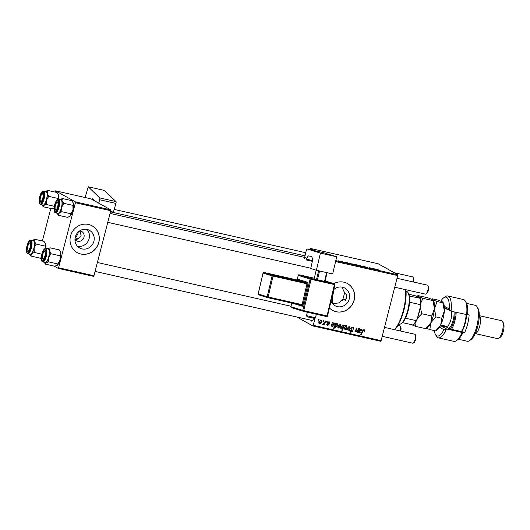 <?xml version="1.0" encoding="UTF-8"?>
<svg xmlns="http://www.w3.org/2000/svg" width="530" height="530" viewBox="0 0 530 530"><rect width="100%" height="100%" fill="white"/><g stroke="black" fill="none" stroke-linecap="round" stroke-linejoin="round"><path stroke-width="0.79" d="M86.907 229.424A10.083 9.5 -60.9 0 1 89.12 238.632A10.083 9.5 -60.9 0 1 77.499 246.291M80.169 231.411L81.097 235.598L78.301 238.652A5.366 5.055 119.1 0 1 74.949 239.5A5.366 5.055 119.1 0 0 83.978 237.208A5.366 5.055 119.1 0 0 79.791 230.822A5.366 5.055 119.1 0 1 80.169 231.411L79.242 231.199M75.28 237.082A10.083 9.5 119.1 0 0 79.679 247.994A10.083 9.5 119.1 0 0 93.896 241.296A10.083 9.5 119.1 0 0 89.497 230.378A10.083 9.5 119.1 0 0 75.28 237.082M70.53 236.042A15.324 14.436 119.1 0 0 77.214 252.624A15.324 14.436 119.1 0 0 98.825 242.435A15.324 14.436 119.1 0 0 92.141 225.853A15.324 14.436 119.1 0 0 70.53 236.042M77.168 252.598A15.324 14.436 119.1 0 0 98.732 242.389A15.324 14.436 119.1 0 0 92.094 225.826M341.983 287.094L344.878 293.501L346.911 294.64L346.633 297.562L345.461 300.252L343.42 299.112L338.644 302.948L332.548 303.683M333.754 289.599A10.083 9.5 -60.9 0 1 344.838 288.101A10.083 9.5 -60.9 0 1 349.237 299.013A10.083 9.5 -60.9 0 1 335.02 305.717A10.083 9.5 -60.9 0 1 331.031 301.206M329.441 307.97A15.324 14.436 119.1 0 0 332.555 310.348A15.324 14.436 119.1 0 0 354.166 300.159A15.324 14.436 119.1 0 0 347.481 283.577A15.324 14.436 119.1 0 0 333.82 283.603M332.509 310.322A15.324 14.436 119.1 0 0 354.073 300.106A15.324 14.436 119.1 0 0 347.435 283.55M313.747 318.199A5.366 1.736 102.7 0 1 312.104 320.908A5.366 1.736 102.7 0 1 310.752 320.147M95.082 271.393L312.329 320.504A4.598 1.484 -77.3 0 0 312.521 320.511M78.301 238.652L75.101 237.93M78.208 232.074L77.956 233.849L75.399 237.996M315.039 318.291L313.223 325.314L381.123 340.664L380.706 341.28L312.806 325.93L296.76 316.98M314.078 250.544L310.249 248.411L309.692 249.557M343.659 262.191L341.154 261.383L343.731 262.178M342.155 261.548L341.638 261.562M342.791 262.032L343.188 262.025M348.21 263.052L345.394 262.237L348.29 263.039M347.263 263.046L347.879 263.059M352.072 263.973L354.656 264.477L351.913 263.834M376.207 269.339L378.433 269.863L377.128 269.465L376.744 269.478L377.267 269.962L376.744 269.843L376.167 269.273M377.128 269.465L376.671 269.777M355.305 264.709L357.498 264.974L358.234 265.662L355.14 264.563M361.619 266.285L362.109 266.014L364.375 266.908L361.619 266.285M364.435 266.689L367.588 267.425L364.932 266.795L366.773 267.597L364.355 266.616M366.588 267.557L367.237 267.564M335.768 260.733L397.904 274.779L378.148 263.761L310.249 248.411M358.379 265.397L360.957 265.901L358.214 265.258M375.339 269.187L372.53 268.372L375.425 269.174M374.399 269.18L375.008 269.214M371.755 268.372L369.642 267.716L371.755 268.372L371.106 268.432M351.463 263.953L349.548 263.695L348.813 263.006L351.682 263.913M336.451 260.29L336.974 260.409L336.451 260.29M338.524 260.833L339.385 261.257L338.094 260.972M339.922 261.071L340.445 261.191L339.922 261.071M326.772 321.339L327.288 321.458L326.99 322.167L326.46 322.055L326.772 321.339M323.3 320.557L323.817 320.67L323.519 321.385L322.989 321.266L323.3 320.557M327.036 325.221L327.726 325.606L326.851 324.201L327.871 325.142L328.547 324.751L327.54 322.591L329.031 321.776L329.912 323.399L329.382 323.353L328.885 322.247L328.063 322.671L329.084 324.784L327.335 325.466M328.202 321.823L329.11 322.326L328.163 321.842M326.765 324.565L327.871 325.142M329.031 321.776L329.455 321.935M337.093 323.605L337.65 325.347L335.616 327.388L334.967 326.586L334.112 328.474L333.595 328.355L335.768 323.373L336.292 323.492L336.066 323.996L337.299 323.678M352.523 327.089C353.543 327.381 353.901 328.083 353.603 329.183L353.073 329.13L353.139 328.342L352.331 327.686L351.099 328.322L352.523 331.25L350.781 332.31L349.72 330.488L350.284 330.435L350.953 331.714L352 331.171L350.575 328.255L352.523 327.089L353.059 327.288M352.708 327.825L351.436 327.189L352.708 327.825M349.992 331.873L350.337 332.151M349.667 331.045L350.953 331.714M346.269 325.678L347.11 327.454C346.819 328.772 346.07 329.448 344.858 329.481L344.063 327.639L346.6 325.798M355.517 331.76L355.902 331.979L355.378 330.892L356.604 328.083L357.121 328.202L355.902 330.998L356.186 331.541L357.73 330.19L358.466 328.507L358.989 328.62L357.406 332.244L356.882 332.131L357.147 331.522L355.683 331.899M355.431 330.733L356.186 331.541M363.971 329.68L364.521 331.508L363.991 331.462L363.785 330.276L362.858 331.098L361.314 334.622L360.791 334.503L362.387 330.852L364.315 329.806M363.043 329.832L363.938 330.336L363.057 329.872M397.904 274.779L381.123 340.664M397.937 275.64L335.576 261.542M361.109 329.031L361.745 330.322L358.969 331.581L359.479 332.29L360.996 331.919L359.307 332.747L358.432 331.508L359.486 328.732L360.016 328.852L359.95 329.335L361.361 329.123M358.552 332.27L359.479 332.29M341.154 328.507L341.558 328.732L340.962 326.99L343.036 324.943L343.705 325.89L344.003 325.235L344.454 325.334L342.281 330.322L341.764 330.203L342.526 328.461L341.333 328.646M349.065 326.381L349.694 326.52L349.217 330.395L348.7 330.276L349.157 327.017L347.011 329.898L346.461 329.773L349.065 326.381M339.968 324.254L340.803 326.029C340.518 327.348 339.763 328.024 338.557 328.057L337.762 326.215L340.293 324.373M333.973 322.896L334.609 324.188L331.833 325.447L332.343 326.155L333.86 325.784L332.177 326.613L331.296 325.374L332.35 322.598L332.88 322.724L332.813 323.201L334.225 322.989M331.19 325.559L332.343 326.155M321.001 319.961L321.836 321.736C321.544 323.061 320.796 323.737 319.59 323.77L318.795 321.922L321.326 320.087M325.281 321.001L325.804 321.12L324.227 324.744L323.704 324.625L324.035 323.876L322.664 324.32L324.632 322.445L325.281 321.001M318.543 319.477L319.053 319.597L318.755 320.312L318.232 320.193L318.543 319.477M75.406 202.732L75.373 201.864L110.737 209.86L110.77 210.721L75.406 202.732L58.585 267.756L93.956 275.746L93.538 276.362L58.174 268.365L54.113 266.1M41.36 258.991L39.637 258.031M110.737 209.86L90.981 198.843L55.61 190.846L55.04 192.065M50.794 208.482L42.387 240.991M75.373 201.864L55.61 190.846M110.77 210.721L93.956 275.746M58.174 268.365L58.585 267.756M312.806 325.93L313.223 325.314M364.183 330.766L364.693 331.045M364.07 331.257L364.521 331.508M363.255 330.521L362.884 329.773M360.85 334.364L361.314 334.622M363.752 329.647L363.845 330.283M359.453 329.057L359.95 329.335M360.811 329.004L360.904 329.474M361.261 330.051L361.745 330.322M360.267 329.15L360.824 329.461L359.367 330.7L360.042 330.707L358.26 330.647M358.671 330.879L359.154 331.151M358.492 331.31L358.969 331.581M358.889 330.435L359.367 330.7M360.042 330.707L361.235 330.21L360.108 329.031M356.948 331.992L357.406 332.244M356.253 331.018L355.001 331.475M341.824 330.064L342.281 330.322M342.181 328.269L342.526 328.461M341.631 327.964L340.664 328.236M342.711 324.936L342.804 325.314M343.281 325.652L343.705 325.89M342.32 325.069L342.956 325.427L341.479 327.103L341.85 328.302L343.341 326.56L343.095 325.48L342.201 324.976M340.817 327.752L341.85 328.302M341.009 326.838L341.479 327.103M346.07 325.645L346.269 326.188M346.627 327.182L347.11 327.454M344.778 328.918L344.182 329.011M345.003 329.017L346.58 327.394L346.143 326.142L344.579 327.759L345.003 329.017L343.943 328.454M344.102 327.494L344.579 327.759M345.454 325.758L346.302 326.202L345.408 325.705M348.72 330.117L349.217 330.395M348.753 326.785L349.157 327.017M346.56 329.64L347.011 329.898M352.536 327.089L352.808 327.885M353.126 328.925L353.603 329.183M350.635 328.063L351.099 328.322M350.529 328.481L351.118 328.805M350.217 328.308L352.231 329.991M351.33 329.488L351.622 330.753M352.026 330.978L352.523 331.25M350.926 331.707L349.952 331.826M339.77 324.221L339.968 324.764M340.32 325.758L340.803 326.029M338.478 327.494L337.875 327.586M338.703 327.593L340.28 325.97L339.843 324.718L338.279 326.334L338.703 327.593L337.643 327.03M337.802 326.069L338.279 326.334M335.609 323.737L336.066 323.996M336.755 323.605L336.848 324.035M337.166 325.082L337.65 325.347M335.417 326.778L335.046 326.897M334.483 326.314L334.967 326.586M333.655 328.216L334.112 328.474M334.523 326.222L335.702 326.911L337.1 325.34L336.802 324.035L336.086 324.36L335.338 325.804L335.702 326.911M334.834 325.519L335.338 325.804M335.483 324.029L336.086 324.36M336.345 323.777L337.146 324.36M332.317 322.922L332.813 323.201M333.675 322.869L333.767 323.34M334.125 323.916L334.609 324.188M332.913 324.579L331.124 324.512M331.535 324.744L332.019 325.016M331.356 325.175L331.833 325.447M332.111 326.076L331.416 326.142M332.973 322.896L333.867 323.393L332.231 324.565L334.099 324.075L333.131 323.022M331.753 324.3L332.231 324.565M329.435 323.055L329.932 323.333M329.428 323.128L329.912 323.399M327.6 322.412L328.063 322.671M327.514 322.704L328.083 323.022M327.189 322.518L328.183 324.281M328.58 324.499L329.084 324.784M327.6 325.029L326.964 325.135M328.911 321.756L329.097 322.32M320.802 319.935L321.001 320.471M321.352 321.471L321.836 321.736M319.51 323.207L318.908 323.3M319.729 323.3L321.306 321.683L320.875 320.431L319.305 322.041L319.729 323.3L318.669 322.737M318.835 321.776L319.305 322.041M320.186 320.047L321.034 320.491L320.133 319.988M323.048 321.127L323.519 321.385M323.764 324.486L324.227 324.744M326.526 321.909L326.99 322.167M318.291 320.047L318.755 320.312M362.017 266.371L362.109 266.014M359.923 265.908L358.889 265.517L360.46 265.788M358.87 265.603L359.413 265.444M356.769 265.192L357.207 265.06L356.226 264.728L357.306 265.199M355.796 264.921L356.226 264.728M374.094 268.763L374.849 268.995L373.425 268.915M353.623 264.483L352.589 264.092L354.159 264.364M352.569 264.178L353.113 264.019M350.621 263.801L349.615 263.277L351.032 263.668M349.654 263.721L349.615 263.277M346.958 262.628L347.713 262.86L346.295 262.781M405.94 289.731A25.288 8.175 102.7 0 1 403.814 310.487A25.288 8.175 102.7 0 1 394.519 329.653M394.373 329.62A26.056 8.42 -77.3 0 0 403.33 310.454A26.056 8.42 -77.3 0 0 405.576 289.652M346.911 294.64A25.288 8.175 102.7 0 1 346.236 297.476A25.288 8.175 102.7 0 1 345.461 300.252M333.887 290.586A16.861 5.452 -77.3 0 0 332.396 303.505M342.466 300.338A16.861 5.452 -77.3 0 0 343.771 296.098A16.861 5.452 -77.3 0 0 344.652 292.017M59.996 199.744A7.46 2.412 102.7 0 1 60.115 199.651A7.46 2.412 102.7 0 1 61.043 199.406A7.46 2.412 102.7 0 1 61.983 200.678L62.361 198.518L60.115 199.651M57.743 200.804A5.366 1.736 102.7 0 1 58.234 201.248A5.366 1.736 102.7 0 1 58.234 206.415A5.366 1.736 102.7 0 1 56.008 211.079A5.366 1.736 102.7 0 1 55.345 211.265A5.366 1.736 102.7 0 1 54.862 205.607A5.366 1.736 102.7 0 1 57.743 200.804M55.604 209.734A4.598 1.484 -77.3 0 0 56.226 210.675A4.598 1.484 -77.3 0 0 56.24 210.682A4.598 1.484 -77.3 0 0 56.432 210.682A4.598 1.484 102.7 0 1 56.24 210.682A4.598 1.484 102.7 0 1 55.802 210.297L55.339 209.456A3.829 1.239 -77.3 0 0 57.671 206.66A3.829 1.239 -77.3 0 0 56.929 202.427A3.829 1.239 -77.3 0 0 55.425 205.408A3.829 1.239 -77.3 0 0 55.339 209.456M56.929 202.427L57.71 201.87A4.598 1.484 102.7 0 1 58.267 201.711A4.598 1.484 102.7 0 1 58.439 201.784A4.598 1.484 -77.3 0 0 58.28 201.711A4.598 1.484 -77.3 0 0 58.267 201.711A4.598 1.484 -77.3 0 0 57.286 202.288M60.917 199.949A6.897 2.233 -77.3 0 0 60.897 199.949A6.897 2.233 -77.3 0 0 60.877 199.942L58.492 199.406A6.897 2.233 102.7 0 1 58.512 199.406A6.897 2.233 102.7 0 1 59.135 206.654A6.897 2.233 102.7 0 1 55.451 212.855A6.897 2.233 102.7 0 1 55.431 212.855L57.856 213.398A6.897 2.233 -77.3 0 0 61.54 207.197A6.897 2.233 -77.3 0 0 60.917 199.949M73.007 202.52A7.46 2.412 102.7 0 1 73.041 202.573L71.55 200.598L62.361 198.518M72.961 202.433L73.299 203.235L72.928 205.388L63.739 203.315L61.983 200.678A7.46 2.412 102.7 0 1 61.712 207.27L63.739 203.315M72.928 205.388L73.027 209.827L71 213.782L61.818 211.708L61.712 207.27A7.46 2.412 102.7 0 1 59.102 213.265L61.818 211.708M71 213.782L70.417 215.829L67.701 217.386L58.519 215.312L59.102 213.265A7.46 2.412 102.7 0 1 57.028 213.332A7.46 2.412 102.7 0 1 56.955 213.199M57.028 213.332L58.519 215.312M73.041 202.573A7.46 2.412 102.7 0 1 73.299 203.235A7.46 2.412 102.7 0 1 73.027 209.827A7.46 2.412 102.7 0 1 70.417 215.829A7.46 2.412 102.7 0 1 69.947 216.253A7.46 2.412 102.7 0 1 69.9 216.286M47.428 248.716L47.428 248.716A7.46 2.412 102.7 0 1 48.727 248.676A7.46 2.412 102.7 0 1 49.462 250.538L50.105 247.821L47.428 248.716A7.46 2.412 -77.3 0 0 47.428 248.716A7.46 2.412 -77.3 0 0 47.309 248.808M45.322 250.021A5.366 1.736 102.7 0 1 45.547 250.312A5.366 1.736 102.7 0 1 45.547 255.48A5.366 1.736 102.7 0 1 43.321 260.144A5.366 1.736 102.7 0 1 42.387 260.177A5.366 1.736 102.7 0 1 42.407 253.777A5.366 1.736 102.7 0 1 45.322 250.021M43.308 259.607A4.598 1.484 -77.3 0 0 43.553 259.74A4.598 1.484 -77.3 0 0 43.738 259.746A4.598 1.484 102.7 0 1 43.553 259.74A4.598 1.484 102.7 0 1 43.115 259.362L42.652 258.514A3.829 1.239 -77.3 0 0 44.977 255.725A3.829 1.239 -77.3 0 0 44.235 251.492A3.829 1.239 -77.3 0 0 42.731 254.473A3.829 1.239 -77.3 0 0 42.652 258.514M48.574 249.206A6.897 2.233 -77.3 0 0 48.203 249.007L45.799 248.464A6.897 2.233 102.7 0 1 46.17 248.663A6.897 2.233 102.7 0 1 46.309 256.288A6.897 2.233 102.7 0 1 42.758 261.919L45.163 262.463A6.897 2.233 -77.3 0 0 48.714 256.831A6.897 2.233 -77.3 0 0 48.574 249.206M60.049 251.088L60.778 253.095A7.46 2.412 102.7 0 0 60.354 251.637L59.294 249.902L50.105 247.821M50.946 253.731L49.462 250.538A7.46 2.412 102.7 0 1 48.7 257.567L50.946 253.731L60.135 255.811L60.022 260.131L57.777 263.966L48.588 261.886L48.7 257.567A7.46 2.412 102.7 0 1 45.924 262.767L48.588 261.886M57.777 263.966L57.26 265.318A7.46 2.412 102.7 0 0 60.022 260.131A7.46 2.412 102.7 0 0 60.778 253.095L60.135 255.811M57.26 265.318A7.46 2.412 102.7 0 1 57.247 265.325L54.583 266.206L45.394 264.132L45.924 262.767A7.46 2.412 102.7 0 1 44.334 262.396A7.46 2.412 102.7 0 1 44.268 262.264M44.334 262.396L45.394 264.132M44.235 251.492L45.023 250.928A4.598 1.484 102.7 0 1 45.58 250.776A4.598 1.484 102.7 0 1 45.752 250.849A4.598 1.484 -77.3 0 0 45.58 250.776A4.598 1.484 -77.3 0 0 44.599 251.352M47.886 190.449L57.074 192.523L58.134 194.265A7.46 2.412 102.7 0 1 58.558 195.722L57.916 198.432L48.727 196.358L47.243 193.165L47.886 190.449L45.209 191.343A7.46 2.412 102.7 0 1 47.243 193.165A7.46 2.412 102.7 0 1 46.481 200.194L48.727 196.358M57.83 193.715L58.558 195.722A7.46 2.412 102.7 0 1 58.499 199.406C55.113 198.816 52.205 211.947 55.418 212.848M54.067 208.409L52.364 208.833L43.175 206.76L43.705 205.395A7.46 2.412 102.7 0 1 42.427 205.421A7.46 2.412 102.7 0 1 42.115 205.017A7.46 2.412 102.7 0 1 42.049 204.885M40.167 202.798A5.366 1.736 102.7 0 1 40.187 196.405A5.366 1.736 102.7 0 1 43.102 192.642A5.366 1.736 102.7 0 1 43.328 192.933A5.366 1.736 102.7 0 1 43.328 198.107A5.366 1.736 102.7 0 1 41.102 202.771A5.366 1.736 102.7 0 1 40.167 202.798M42.016 194.119A3.829 1.239 -77.3 0 0 40.512 197.094A3.829 1.239 -77.3 0 0 40.432 201.142A3.829 1.239 -77.3 0 0 42.758 198.346A3.829 1.239 -77.3 0 0 42.016 194.119L42.804 193.556A4.598 1.484 102.7 0 1 43.361 193.397A4.598 1.484 102.7 0 1 43.533 193.477A4.598 1.484 -77.3 0 0 43.361 193.397A4.598 1.484 -77.3 0 0 42.38 193.973M40.538 204.547L42.943 205.09A6.897 2.233 -77.3 0 0 46.494 199.459A6.897 2.233 -77.3 0 0 46.355 191.833A6.897 2.233 -77.3 0 0 45.984 191.635L43.579 191.091A6.897 2.233 102.7 0 1 43.95 191.29A6.897 2.233 102.7 0 1 44.089 198.916A6.897 2.233 102.7 0 1 40.538 204.547L39.988 204.255C37.696 202.182 40.373 190.515 43.579 191.091M54.338 206.316L46.368 204.514L46.481 200.194A7.46 2.412 -77.3 0 1 43.705 205.395L46.368 204.514M42.115 205.017L43.175 206.76M57.916 198.432L58.048 199.393M41.088 202.235A4.598 1.484 -77.3 0 0 41.333 202.367A4.598 1.484 -77.3 0 0 41.519 202.374A4.598 1.484 102.7 0 1 41.333 202.367A4.598 1.484 102.7 0 1 40.896 201.983L40.432 201.142M45.414 243.27A7.46 2.412 102.7 0 1 45.441 243.33A7.46 2.412 102.7 0 1 45.706 243.985L45.328 246.139L36.139 244.065L34.39 241.428L34.768 239.269L32.522 240.408A7.46 2.412 102.7 0 1 34.39 241.428A7.46 2.412 102.7 0 1 34.112 248.02L36.139 244.065M34.768 239.269L43.95 241.349L45.706 243.985A7.46 2.412 102.7 0 1 45.812 248.471C42.592 247.888 39.916 259.554 42.208 261.628L42.758 261.919M41.366 257.6L40.108 258.136L30.919 256.063L31.502 254.022A7.46 2.412 102.7 0 1 30.111 254.698A7.46 2.412 102.7 0 1 29.428 254.082A7.46 2.412 102.7 0 1 29.362 253.95M27.752 252.015A5.366 1.736 102.7 0 1 27.268 246.357A5.366 1.736 102.7 0 1 30.144 241.554A5.366 1.736 102.7 0 1 30.641 241.998A5.366 1.736 102.7 0 1 30.641 247.165A5.366 1.736 102.7 0 1 28.415 251.836A5.366 1.736 102.7 0 1 27.752 252.015M29.329 243.177A3.829 1.239 -77.3 0 0 27.825 246.159A3.829 1.239 -77.3 0 0 27.739 250.206A3.829 1.239 -77.3 0 0 30.071 247.411A3.829 1.239 -77.3 0 0 29.329 243.177L30.111 242.621A4.598 1.484 102.7 0 1 30.667 242.462A4.598 1.484 102.7 0 1 30.846 242.541A4.598 1.484 -77.3 0 0 30.68 242.462A4.598 1.484 -77.3 0 0 30.667 242.462A4.598 1.484 -77.3 0 0 29.687 243.038M28.004 250.485A4.598 1.484 -77.3 0 0 28.627 251.425A4.598 1.484 -77.3 0 0 28.64 251.432A4.598 1.484 -77.3 0 0 28.832 251.439A4.598 1.484 102.7 0 1 28.64 251.432A4.598 1.484 102.7 0 1 28.209 251.048L27.739 250.206M30.236 254.148A6.897 2.233 -77.3 0 0 30.256 254.155A6.897 2.233 -77.3 0 0 33.947 247.947A6.897 2.233 -77.3 0 0 33.317 240.706A6.897 2.233 -77.3 0 0 33.297 240.7A6.897 2.233 -77.3 0 0 33.277 240.693L30.892 240.156A6.897 2.233 102.7 0 1 31.542 247.404A6.897 2.233 102.7 0 1 27.851 253.612A6.897 2.233 102.7 0 1 27.832 253.605L30.256 254.155M41.903 254.195L34.218 252.459L34.112 248.02A7.46 2.412 -77.3 0 1 31.502 254.022L34.218 252.459M29.428 254.082L30.919 256.063M45.328 246.139L45.633 248.444M427.915 285.557L428.386 286.399A3.829 1.239 102.7 0 1 428.3 290.447A3.829 1.239 102.7 0 1 426.796 293.428L426.014 293.984A4.598 1.484 -77.3 0 0 427.816 290.413A4.598 1.484 -77.3 0 0 427.915 285.557A4.598 1.484 -77.3 0 0 427.485 285.173L397.242 278.336M394.936 287.247L425.458 294.143A4.598 1.484 -77.3 0 0 426.014 293.984M412.963 281.894A4.598 1.484 -77.3 0 0 413.009 277.243L413.479 278.091A3.829 1.239 102.7 0 1 413.426 282M413.009 277.243A4.598 1.484 -77.3 0 0 412.578 276.865L394.194 272.705M415.228 334.622L415.699 335.464A3.829 1.239 102.7 0 1 415.613 339.511A3.829 1.239 102.7 0 1 414.109 342.486L413.327 343.049A4.598 1.484 -77.3 0 0 415.129 339.472A4.598 1.484 -77.3 0 0 415.228 334.622A4.598 1.484 -77.3 0 0 414.798 334.238L384.555 327.401M382.249 336.311L412.771 343.208A4.598 1.484 -77.3 0 0 413.327 343.049M400.276 330.952A4.598 1.484 -77.3 0 0 400.322 326.308A4.598 1.484 -77.3 0 0 399.885 325.923L397.864 325.466M400.322 326.308L400.786 327.149A3.829 1.239 102.7 0 1 400.74 331.058M398.633 324.141L399.05 324.241A16.861 5.452 -77.3 0 0 401.091 323.664A16.861 5.452 -77.3 0 0 408.087 308.997A16.861 5.452 -77.3 0 0 408.08 292.752A16.861 5.452 -77.3 0 0 406.974 291.54A16.861 5.452 -77.3 0 0 406.49 291.354L406.066 291.255M408.08 292.752L408.544 293.594A16.092 5.201 102.7 0 1 409.345 296.012A16.092 5.201 102.7 0 1 409.584 302.219A16.092 5.201 102.7 0 1 405.45 318.205A16.092 5.201 102.7 0 1 402.469 322.611A16.092 5.201 102.7 0 1 401.873 323.101L401.091 323.664M413.314 324.903L413.075 325.009A16.092 5.201 -77.3 0 0 416.063 320.604L417.17 319.212A15.324 4.955 102.7 0 1 413.314 324.903M402.469 322.611L413.075 325.009M409.345 296.012L420.191 298.304A15.324 4.955 102.7 0 1 420.502 306.327L417.17 319.212M408.868 294.289L415.096 295.7L420.191 298.304M405.45 318.205L416.063 320.604M420.502 306.327L420.197 304.618A16.092 5.201 -77.3 0 0 419.952 298.41M409.584 302.219L420.197 304.618M434.275 330.594A19.921 6.439 -77.3 0 0 435.395 334.37A19.921 6.439 -77.3 0 0 443.915 329.68L439.516 327.222M438.356 337.842L453.918 341.36A21.458 6.936 -77.3 0 0 456.509 340.618A21.458 6.936 -77.3 0 0 462.034 332.462L446.472 328.945A21.458 6.936 102.7 0 1 438.356 337.842A21.458 6.936 102.7 0 1 436.329 336.06L435.395 334.37M440.476 325.526A9.196 2.975 -77.3 0 0 440.794 325.778L446.472 328.945L443.915 329.68M477.172 306.897L478.106 308.579A16.861 5.452 102.7 0 1 477.735 326.381A16.861 5.452 102.7 0 1 471.117 339.492L469.547 340.611A18.391 5.943 -77.3 0 0 476.768 326.308A18.391 5.943 -77.3 0 0 477.172 306.897A18.391 5.943 -77.3 0 0 475.436 305.366L466.533 303.359M479.279 315.688A9.196 2.975 102.7 0 1 479.729 326.089A9.196 2.975 102.7 0 1 475.231 333.575M502.566 321.498L503.5 323.181A7.665 2.478 102.7 0 1 503.334 331.276A7.665 2.478 102.7 0 1 500.327 337.232L498.757 338.359A9.196 2.975 -77.3 0 0 502.367 331.204A9.196 2.975 -77.3 0 0 502.566 321.498A9.196 2.975 -77.3 0 0 501.698 320.729L479.279 315.661M467.546 314.601L469.143 314.966A18.391 5.943 -77.3 0 1 467.573 324.234A18.391 5.943 -77.3 0 1 464.558 332.694L462.948 332.502A19.921 6.439 102.7 0 1 458.079 339.498L456.509 340.618M466.619 314.727A21.458 6.936 -77.3 0 0 465.406 301.279L466.34 302.968A19.921 6.439 102.7 0 1 467.533 314.767L451.063 311.209L445.379 308.043A9.196 2.975 -77.3 0 0 445.114 307.943A9.196 2.975 -77.3 0 0 444.438 308.016M465.406 301.279A21.458 6.936 -77.3 0 0 463.379 299.503L447.817 295.985A21.458 6.936 102.7 0 1 451.063 311.209L449.268 308.99A19.921 6.439 -77.3 0 0 443.656 297.84A19.921 6.439 -77.3 0 0 440.775 301.133M443.656 297.84L445.22 296.721A21.458 6.936 102.7 0 1 447.817 295.985M444.319 306.227A10.726 3.465 102.7 0 1 444.345 306.247L449.268 308.99M458.423 339.233L467.327 341.247A18.391 5.943 -77.3 0 0 469.547 340.611M445.73 326.149A9.196 2.975 102.7 0 0 445.849 326.394A9.196 2.975 102.7 0 0 446.452 327.056L449.904 328.978L463.339 332.019L464.558 332.694M462.034 332.462L462.948 332.502M446.207 326.261A10.726 3.465 -77.3 0 0 446.366 327.003M475.225 333.602L497.643 338.67A9.196 2.975 -77.3 0 0 498.757 338.359M450.421 329.097A13.025 4.213 -77.3 0 0 455.091 314.071A13.025 4.213 -77.3 0 0 455.171 312.137M456.164 312.362A13.793 4.459 102.7 0 1 456.085 313.972A13.793 4.459 102.7 0 1 451.507 329.342M466.486 314.701A13.025 4.213 102.7 0 1 466.407 316.629A13.025 4.213 102.7 0 1 461.743 331.654M461.411 331.581A13.793 4.459 -77.3 0 0 465.989 316.211A13.793 4.459 -77.3 0 0 466.069 314.601M431.983 298.867L432.957 300.576L433.235 300.192L433.527 300.722A14.562 4.704 102.7 0 1 434.448 308.752L437.111 301.517L428.028 297.834L418.044 295.574L418.422 296.475L422.966 298.317L432.957 300.576L434.448 308.752L431.784 315.986L421.8 313.733L420.277 307.188M416.799 296.416L418.044 295.574M420.688 303.253L422.966 298.317M431.784 315.986L430.817 322.79L425.696 328.653L415.705 326.394L415.924 321.683M417.408 318.298L421.8 313.733M425.696 328.653L427.491 327.414A14.562 4.704 102.7 0 0 430.817 322.79L435.945 316.927L434.448 308.752A14.562 4.704 102.7 0 1 430.817 322.79L429.85 329.594L426.332 328.242M411.161 324.552L415.705 326.394M411.949 324.751A14.562 4.704 102.7 0 1 411.24 324.592M419.999 308.274A14.562 4.704 102.7 0 1 417.673 317.265M419.601 297.973A14.562 4.704 -77.3 0 0 418.422 296.475A14.562 4.704 102.7 0 0 416.871 296.456M432.188 298.768L437.932 300.066L442.47 301.915L443.431 302.961A14.562 4.704 102.7 0 1 444.352 310.991A14.562 4.704 102.7 0 1 440.721 325.029A14.562 4.704 102.7 0 1 437.396 329.653L435.594 330.892L429.85 329.594M437.111 301.517L442.855 302.815L444.352 310.991L441.689 318.225L440.721 325.029L435.594 330.892M441.689 318.225L435.945 316.927M115.971 201.592A1.53 0.497 102.7 0 1 115.951 203.434L99.68 199.757A1.53 0.497 -77.3 0 0 99.7 197.915L115.971 201.592L104.529 190.469L88.265 186.792L85.105 197.518M115.951 203.434L113.4 212.106L110.578 211.47M99.7 197.915L88.265 186.792M99.68 199.757L98.686 203.142M91.677 199.234A6.128 1.981 102.7 0 1 92.75 198.73A6.128 1.981 102.7 0 1 93.095 198.929L95.34 201.115A3.829 1.239 102.7 0 1 95.519 201.373M332.668 273.944L316.397 270.267L320.425 253.108L336.696 256.785L332.668 273.944M304.392 258.951A4.598 1.484 102.7 0 1 305.823 257.673A4.598 1.484 102.7 0 1 306.578 259.634L306.764 259.263A3.829 1.239 102.7 0 1 308.798 255.897A3.829 1.239 102.7 0 1 308.824 255.904L311.435 256.719A6.128 1.981 102.7 0 1 311.931 263.271L310.706 268.491L316.397 270.267M304.657 257.408L306.32 250.326A1.53 0.497 -77.3 0 1 307.128 248.974L323.399 252.651A1.53 0.497 102.7 0 1 323.413 252.658A1.53 0.497 102.7 0 1 323.399 252.651L307.142 248.981A1.53 0.497 -77.3 0 0 307.128 248.974L320.425 253.108M323.413 252.658L336.696 256.785M306.592 260.011L312.283 261.297M327.083 272.678L325.016 281.496L317.47 279.807L314.157 278.84L316.185 270.194M324.546 281.41L326.619 272.572M319.544 270.976L317.47 279.807M316.529 279.575L318.596 270.764M362.394 330.839L362.858 331.098M359.168 330.713L360.062 331.21M355.637 330.236L356.1 330.495M348.124 327.606L348.561 327.851M350.814 328.978L351.708 329.474M332.032 324.579L332.926 325.075M327.586 322.989L328.487 323.485M57.982 199.757A6.439 2.08 -77.3 0 0 54.53 205.521A6.439 2.08 -77.3 0 0 55.107 212.311A6.439 2.08 -77.3 0 0 58.565 206.548A6.439 2.08 -77.3 0 0 57.982 199.757M45.62 249.007A6.439 2.08 -77.3 0 0 42.115 253.519A6.439 2.08 -77.3 0 0 42.095 261.191A6.439 2.08 -77.3 0 0 45.6 256.679A6.439 2.08 -77.3 0 0 45.62 249.007M39.876 203.818A6.439 2.08 -77.3 0 0 43.38 199.306A6.439 2.08 -77.3 0 0 43.4 191.628A6.439 2.08 -77.3 0 0 39.896 196.14A6.439 2.08 -77.3 0 0 39.876 203.818M27.514 253.062A6.439 2.08 -77.3 0 0 30.965 247.298A6.439 2.08 -77.3 0 0 30.382 240.514A6.439 2.08 -77.3 0 0 26.931 246.271A6.439 2.08 -77.3 0 0 27.514 253.062M30.892 240.156A6.897 2.233 102.7 0 1 30.912 240.156C27.52 239.567 24.612 252.697 27.825 253.598M446.452 327.056L440.794 325.778L440.112 326.215M445.379 308.043L444.345 306.247M446.823 326.367L446.604 326.348A8.427 2.723 -77.3 0 0 451.653 315.257A8.427 2.723 -77.3 0 0 451.394 311.289M454.044 311.885A10.269 3.319 102.7 0 1 454.044 315.012A10.269 3.319 102.7 0 1 448.811 328.375M446.71 327.202A10.269 3.319 102.7 0 1 446.452 326.314M315.482 317.761C314.005 318.888 315.675 318.344 312.024 317.828C308.427 317.337 306.598 316.615 306.532 315.661L315.482 317.761L316.304 314.244M291.752 303.074L290.904 306.711L302.762 310.394L310.116 279.072L298.257 275.388L297.178 279.973M303.041 304.882L302.093 304.651L306.996 283.769L273.043 276.09L268.14 296.972L302.093 304.651L301.689 305.32A0.768 0.722 -72.7 0 1 302.213 306.227A1.53 0.497 -77.3 0 0 303.041 304.882L307.943 284A1.53 0.497 -77.3 0 0 307.817 282.357L298.801 279.555A1.53 0.497 -77.3 0 0 298.244 280.125M302.213 306.227L293.203 303.425A1.53 0.497 -77.3 0 1 293.136 303.392M312.356 260.528L306.764 259.263M334.404 284.584L311.057 279.31L303.703 310.633L327.05 315.906L334.404 284.584L334.874 284.67A0.768 0.722 -72.7 0 0 334.39 283.775L325.155 280.907L334.337 283.762L334.404 284.584M327.514 316.006A0.768 0.722 107.3 0 1 326.646 316.582L326.632 316.582A0.768 0.768 0 0 0 327.553 316.006L327.05 315.906L326.639 316.582L303.293 311.302A0.768 0.722 107.3 0 1 303.24 311.289L291.381 307.599A0.768 0.722 -72.7 0 1 290.904 306.711L290.904 306.711M303.193 311.269L291.434 307.612A0.768 0.722 -72.7 0 1 291.381 307.599A0.768 0.768 0 0 1 290.864 306.691L291.712 303.067M298.257 275.375L298.257 275.388A0.768 0.722 -72.7 0 1 299.139 274.798L314.297 278.224L299.139 274.798L310.997 278.488L334.337 283.762A0.768 0.722 -72.7 0 1 334.39 283.775A0.768 0.768 0 0 1 334.914 284.683L327.52 315.993M272.983 275.269L306.936 282.947L297.92 280.145L263.966 272.466L272.983 275.269A0.768 0.722 107.3 0 0 272.102 275.858L263.085 273.056L258.183 293.938L267.2 296.74L272.102 275.858L273.043 276.09L272.983 275.269M267.736 297.648A0.768 0.768 0 0 1 267.677 297.628A0.768 0.722 107.3 0 1 267.2 296.74L268.14 296.972L267.736 297.648L301.689 305.32L267.729 297.648A0.768 0.722 107.3 0 1 267.677 297.628L258.666 294.826A0.768 0.722 107.3 0 0 258.719 294.839L267.623 297.615M263.953 272.466L263.966 272.466A0.768 0.768 0 0 0 263.046 273.036L258.143 293.918A0.768 0.768 0 0 0 258.666 294.826A0.768 0.722 107.3 0 1 258.183 293.938L258.19 293.925M297.906 280.138L263.966 272.466A0.768 0.722 107.3 0 0 263.085 273.056M298.801 279.555A0.768 0.722 -72.7 0 1 297.92 280.145L298.324 280.112M307.817 282.357A0.768 0.722 -72.7 0 1 306.936 282.947L306.996 283.769L307.943 284M302.762 310.394A0.768 0.722 107.3 0 0 303.24 311.289A0.768 0.768 0 0 0 303.299 311.302L303.703 310.633L302.762 310.394M310.116 279.072L311.057 279.31L310.997 278.488A0.768 0.722 107.3 0 0 310.116 279.072M305.022 255.844L110.472 211.868M359.227 332.197L358.326 331.694M356.067 331.502L355.166 330.998M336.934 324.082L336.033 323.585M110.074 213.418L305.823 257.673M107.769 222.328L310.772 268.22M305.757 252.717L114.195 209.41M290.97 306.247L97.381 262.482M447.625 309.295L444.445 308.573M431.552 299.178L431.97 298.88M446.604 326.348L440.728 325.016M306.532 315.661L307.34 312.216M297.138 279.966L298.218 275.368A0.768 0.768 0 0 1 299.132 274.798M326.639 316.582L303.299 311.302"/></g></svg>
